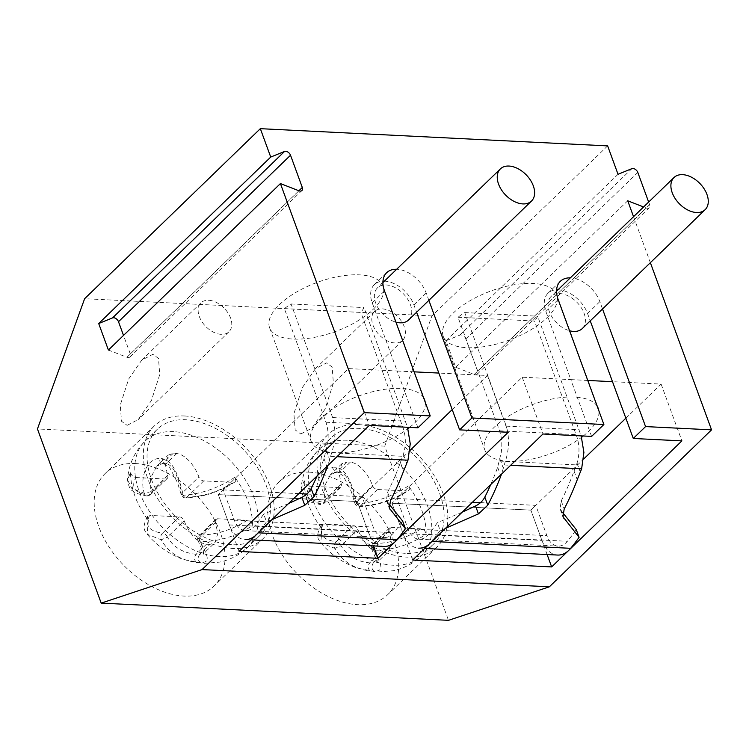 <?xml version="1.0" encoding="UTF-8"?>
<svg xmlns="http://www.w3.org/2000/svg" width="749" height="749" viewBox="0 0 749 749"><rect width="100%" height="100%" fill="white"/><g stroke="black" fill="none" stroke-linecap="round" stroke-linejoin="round"><path stroke-width="0.56" stroke-dasharray="3.75 2.81" d="M408.439 485.904C392.233 496.578 375.08 502.57 356.983 503.862A4.475 2.434 -91.9 0 0 359.305 506.483L359.305 506.483A4.475 2.434 -91.9 0 0 360.55 505.8C376.803 505.341 392.307 500.398 407.063 490.979L408.654 490.567L409.45 489.275L408.439 485.904A72.925 47.028 -134.1 0 1 426.125 534.243C425.647 531.266 423.915 529.468 420.919 528.841C406.145 538.269 390.641 543.203 374.397 543.662A4.475 2.434 -91.9 0 0 373.985 550.318C392.504 550.29 409.89 544.935 426.125 534.243M341.263 484.004L324.429 500.295L324.233 486.663L330.403 474.791L336.479 472.001L339.952 472.17C349.624 474.772 352.292 491.297 355.691 501.839L354.829 503.122L356.983 503.862C353.397 490.52 348.968 469.689 335.964 467.292L332.303 467.114C318.999 468.181 313.569 488.685 317.932 501.924L324.429 500.295A4.475 2.884 -134.1 0 1 324.064 503.337A4.475 2.884 -134.1 0 1 322.398 503.908A4.475 2.884 -134.1 0 1 322.342 503.908A4.475 3.155 98.4 0 1 320.3 504.545L320.3 504.545A4.475 3.155 98.4 0 1 317.932 501.924L305.489 497.102L301.22 488.535L304.281 480.746C304.759 483.723 306.5 485.521 309.487 486.148C304.3 496.044 308.579 501.961 322.342 503.908L339.175 487.618A4.475 2.884 45.9 0 0 340.898 487.047A4.475 2.884 45.9 0 0 341.263 484.004L338.969 472.694L341.797 463.762L346.843 461.974L350.317 462.142C360.288 463.313 369.22 476.158 372.515 485.549A4.475 2.884 45.9 0 0 377.374 489.509L407.063 490.979M321.967 529.084L320.787 542.828L334.925 548.38A4.475 3.155 98.4 0 1 336.198 541.77C322.435 539.814 318.156 533.897 323.343 524.01L322.22 524.169L320.956 525.714L321.967 529.084A72.925 47.028 -134.1 0 1 304.281 480.746M420.919 528.841L391.231 527.371A4.475 2.884 45.9 0 0 389.508 527.942A4.475 2.884 45.9 0 0 389.143 530.985L391.446 542.295L388.609 551.236L383.563 553.015L373.208 563.042L369.734 562.864C356.599 561.553 347.04 555.842 341.057 545.721L334.925 548.38C342.124 561.31 353.921 568.856 370.334 571.028L373.994 571.206C386.166 571.234 379.612 562.33 373.985 550.318L371.785 549.438C375.848 558.417 377.524 562.911 376.803 562.92L377.206 562.256L373.208 563.042C371.289 566.422 371.551 569.137 373.994 571.206M405.265 553.324A73.833 47.608 -134.1 0 1 334.485 506.699A73.833 47.608 -134.1 0 1 331.067 437.791A73.833 47.608 -134.1 0 1 359.548 428.372A73.833 47.608 -134.1 0 1 430.329 474.997A73.833 47.608 -134.1 0 1 433.746 543.905A73.833 47.608 -134.1 0 1 405.265 553.324M309.487 486.148L339.175 487.618M383.563 553.015L380.099 552.846C370.128 551.676 361.187 538.831 357.891 529.44A4.475 2.884 45.9 0 0 353.032 525.48L323.343 524.01M389.508 527.942L372.674 544.233A4.475 2.884 -134.1 0 0 372.319 547.276L376.719 556.825L377.206 562.256L388.609 551.227M389.143 530.985L372.319 547.276L371.785 549.438A4.475 4.475 0 0 1 372.674 544.233A4.475 2.884 -134.1 0 1 374.397 543.662L391.231 527.371M380.099 552.846L369.734 562.864C367.544 566.235 367.74 568.95 370.334 571.028M353.032 525.48L336.198 541.77A4.475 2.884 -134.1 0 1 341.057 545.721L357.891 529.44M346.843 461.974L336.479 472.001L334.747 472.647L332.303 467.114M350.317 462.142L339.952 472.17L338.473 472.834L335.964 467.292M377.374 489.509L360.55 505.8A4.475 2.884 -134.1 0 1 360.484 505.8A4.475 2.884 -134.1 0 1 355.691 501.839L372.515 485.549M500.032 459.306L503.309 468.265L504.938 462.648C509.198 449.999 509.638 437.837 506.287 426.162L464.717 312.576A49.893 21.637 159.9 0 0 458.023 317.239L499.592 430.825C501.811 437.547 502.354 444.766 501.231 452.508L497.654 467.245A214.776 135.166 92.8 0 1 490.764 484.519M480.502 502.626L535.788 505.369L546.873 535.657A22.376 14.081 -87.2 0 0 558.052 546.115A22.376 14.081 -87.2 0 0 566.085 542.697A22.376 14.081 -87.2 0 0 567.377 541.302A214.776 135.166 -87.2 0 0 576.271 529.618M591.598 436.405L570.813 379.612L522.193 377.206L391.952 503.244L396.867 498.488L407.952 528.775A22.376 14.081 -87.2 0 0 419.131 539.224A22.376 14.081 -87.2 0 0 427.164 535.816A22.376 14.081 -87.2 0 0 428.456 534.411A214.776 135.166 -87.2 0 0 437.35 522.727L440.169 530.442A223.726 140.793 -87.2 0 1 431.742 541.424L431.948 541.433M458.023 317.239L534.514 321.031A49.893 21.637 159.9 0 0 537.651 316.19L581.177 435.89M464.717 312.576L537.651 316.19M412.736 560.037L391.952 503.244L530.872 510.125L391.952 503.244L403.037 533.531A31.318 19.708 -87.2 0 0 418.682 548.165L424.692 548.465M535.788 505.369L530.872 510.125L541.958 540.413A31.318 19.708 -87.2 0 0 557.602 555.056M562.808 512.765L560.074 508.814L561.235 500.894A214.776 135.166 -87.2 0 0 574.052 471.027L577.048 463.116C579.904 453.248 579.576 443.745 576.084 434.617L534.514 321.031M462.208 512.157L437.35 522.727M396.867 498.488L472.469 502.233M503.309 468.265L501.493 474.136M445.543 528.288L440.169 530.442M582.273 328.568A22.376 14.428 45.9 0 0 581.233 307.689A22.376 14.428 45.9 0 0 559.784 293.561A22.376 14.428 45.9 0 0 551.152 296.417A22.376 14.428 45.9 0 0 550.955 315.198A22.376 14.428 45.9 0 0 569.577 330.749M408.617 319.963A22.376 14.428 45.9 0 0 407.587 299.085A22.376 14.428 45.9 0 0 386.138 284.957A22.376 14.428 45.9 0 0 377.505 287.813A22.376 14.428 45.9 0 0 377.309 306.594A22.376 14.428 45.9 0 0 395.921 322.145M234.793 477.3C218.586 487.974 201.434 493.956 183.336 495.258A4.475 2.434 -91.9 0 0 185.658 497.879L185.658 497.879A4.475 2.434 -91.9 0 0 186.894 497.196C203.148 496.727 218.652 491.793 233.416 482.375L234.999 481.963L235.804 480.671L234.793 477.3A72.925 47.028 -134.1 0 1 252.479 525.639C252.001 522.662 250.26 520.864 247.264 520.237C232.49 529.665 216.985 534.599 200.751 535.058A4.475 2.434 -91.9 0 0 200.329 541.705C218.858 541.677 236.244 536.321 252.479 525.639M173.188 453.37L162.833 463.388L156.756 466.187L162.833 463.388L166.306 463.565C175.978 466.168 178.637 482.684 182.035 493.235L181.174 494.509L183.336 495.258C179.751 481.916 175.313 461.084 162.318 458.688L158.648 458.5C145.343 459.577 139.913 480.081 144.276 493.319L150.783 491.681A4.475 2.884 -134.1 0 1 150.418 494.724A4.475 2.884 -134.1 0 1 148.751 495.304A4.475 2.884 -134.1 0 1 148.695 495.295A4.475 3.155 98.4 0 1 146.654 495.941L146.654 495.941A4.475 3.155 98.4 0 1 144.276 493.319L131.833 488.498L127.573 479.931L130.626 472.132C131.112 475.119 132.845 476.916 135.841 477.534C130.644 487.44 134.932 493.357 148.695 495.295L165.529 479.014A4.475 2.884 45.9 0 0 167.252 478.442A4.475 2.884 45.9 0 0 167.607 475.4L165.314 464.08L168.15 455.149L173.188 453.37L176.661 453.538C186.632 454.709 195.573 467.545 198.869 476.944A4.475 2.884 45.9 0 0 203.728 480.905L233.416 482.375M148.321 520.48L147.132 534.224L161.278 539.776A4.475 3.155 98.4 0 1 162.552 533.157C148.789 531.21 144.501 525.292 149.697 515.396L147.74 516.155L147.31 517.11L148.321 520.48A72.925 47.028 -134.1 0 1 130.626 472.132M247.264 520.237L217.585 518.767A4.475 2.884 45.9 0 0 215.862 519.338A4.475 2.884 45.9 0 0 215.497 522.381L217.79 533.691L214.963 542.622L209.917 544.411L199.562 554.429L196.088 554.26C182.953 552.949 173.384 547.229 167.411 537.117L161.278 539.776C168.469 552.696 180.275 560.252 196.678 562.424L200.348 562.602C212.519 562.63 205.966 553.717 200.329 541.705L198.129 540.834C202.193 549.813 203.868 554.307 203.157 554.316L203.559 553.651L199.562 554.429C197.642 557.808 197.905 560.533 200.348 562.602M231.619 544.71A73.833 47.608 -134.1 0 1 160.829 498.094A73.833 47.608 -134.1 0 1 157.412 429.186A73.833 47.608 -134.1 0 1 185.892 419.768A73.833 47.608 -134.1 0 1 256.682 466.393A73.833 47.608 -134.1 0 1 260.1 535.292A73.833 47.608 -134.1 0 1 231.619 544.71M135.841 477.534L165.529 479.014M209.917 544.411L206.443 544.233C196.472 543.062 187.531 530.226 184.235 520.827A4.475 2.884 45.9 0 0 179.376 516.876L149.697 515.396M215.862 519.338L199.028 535.629A4.475 2.884 -134.1 0 0 198.663 538.671L203.063 548.221L203.559 553.651L214.954 542.622M167.607 475.4L150.783 491.681L150.586 478.059L156.747 466.187M215.497 522.381L198.663 538.671L198.129 540.834A4.475 4.475 0 0 1 199.028 535.629A4.475 2.884 -134.1 0 1 200.751 535.058L217.585 518.767M206.443 544.233L196.088 554.26C193.888 557.621 194.094 560.346 196.678 562.424M179.376 516.876L162.552 533.157A4.475 2.884 -134.1 0 1 167.411 537.117L184.235 520.827M176.661 453.538L166.306 463.565L164.827 464.23L161.091 464.062L158.648 458.5M234.999 481.963L224.663 488.105L211.546 493.385C202.333 496.194 193.71 497.692 185.658 497.879A4.475 4.475 0 0 1 181.174 494.509L177.56 482.796L169.48 467.076L164.827 464.249L162.318 458.688M203.728 480.905L186.894 497.196A4.475 2.884 -134.1 0 1 186.838 497.186A4.475 2.884 -134.1 0 1 182.035 493.235L198.869 476.944M326.377 450.692L329.663 459.661L331.292 454.044C335.543 441.395 335.992 429.233 332.631 417.558L291.071 303.963A49.893 21.637 159.9 0 0 284.377 308.635L325.946 422.221C328.165 428.934 328.708 436.161 327.575 443.895L323.999 458.631A214.776 135.166 92.8 0 1 317.117 475.915M306.856 494.022L362.132 496.765L373.217 527.053A22.376 14.081 -87.2 0 0 384.396 537.51A22.376 14.081 -87.2 0 0 392.439 534.093A22.376 14.081 -87.2 0 0 393.731 532.689A214.776 135.166 -87.2 0 0 402.625 521.014M417.951 427.801L397.167 371.008L348.547 368.592L218.296 494.63L223.211 489.874L234.297 520.171A22.376 14.081 -87.2 0 0 245.475 530.62A22.376 14.081 -87.2 0 0 253.518 527.212A22.376 14.081 -87.2 0 0 254.81 525.807A214.776 135.166 -87.2 0 0 263.704 514.123L266.522 521.828A223.726 140.793 -87.2 0 1 258.096 532.82L258.302 532.829M284.377 308.635L360.859 312.427A49.893 21.637 159.9 0 0 364.005 307.577L407.522 427.286M291.071 303.963L364.005 307.577M239.081 551.423L218.296 494.63L357.217 501.521L218.296 494.63L229.381 524.927A31.318 19.708 -87.2 0 0 245.035 539.561L251.037 539.86M362.132 496.765L357.217 501.521L368.302 531.809A31.318 19.708 -87.2 0 0 383.956 546.442M389.162 504.161L386.428 500.21L387.589 492.28A214.776 135.166 -87.2 0 0 400.406 462.423L403.402 454.512C406.248 444.644 405.93 435.141 402.428 426.012L360.859 312.427M288.552 503.553L263.704 514.123M223.211 489.874L298.814 493.628M329.663 459.661L327.847 465.532M271.896 519.675L266.522 521.828M446.001 340.748L459.83 335.131A4.475 2.884 -134.1 0 1 460.935 334.962A4.475 2.884 -134.1 0 1 465.794 338.913L477.59 371.139A4.475 2.884 -134.1 0 1 477.225 374.182A4.475 2.884 -134.1 0 1 474.229 374.472L455.701 367.253L446.001 340.748L618.028 174.283M428.877 300.368L426.19 293.028A26.842 17.311 45.9 0 0 397.036 269.275A26.842 17.311 45.9 0 0 396.67 269.266M414.113 371.841L397.167 371.008L372.225 302.849A26.842 17.311 -134.1 0 1 374.397 284.592A26.842 17.311 -134.1 0 1 382.973 281.165M384.387 281.156A26.842 17.311 -134.1 0 1 384.752 281.165A26.842 17.311 -134.1 0 1 413.897 304.918L416.584 312.258M409.6 427.389A60.407 26.196 159.9 0 0 414.759 422.876A60.407 26.196 159.9 0 0 425.179 402.082M423.56 397.672A60.407 26.196 159.9 0 0 378.395 390.416A60.407 26.196 159.9 0 0 320.984 418.223A60.407 26.196 159.9 0 0 311.144 441.311A60.407 26.196 159.9 0 0 349.746 451.947A60.407 26.196 159.9 0 0 407.905 428.7M373.189 309.29A60.407 26.196 159.9 0 0 383.029 286.202A60.407 26.196 159.9 0 0 339.353 276.353A60.407 26.196 159.9 0 0 279.424 304.637A60.407 26.196 159.9 0 0 269.584 327.725A60.407 26.196 159.9 0 0 313.26 337.574A60.407 26.196 159.9 0 0 373.189 309.29M127.133 425.357L138.275 419.524L151.364 400.603L159.743 374.566L158.488 358.397L152.862 354.314L141.73 360.147L128.641 379.069L120.261 405.106L121.507 421.275L127.133 425.357M208.718 300.265A20.139 12.986 -134.1 0 1 228.024 312.979A20.139 12.986 -134.1 0 1 228.951 331.779A20.139 12.986 -134.1 0 1 221.189 334.344A20.139 12.986 -134.1 0 1 201.884 321.63A20.139 12.986 -134.1 0 1 200.947 302.839A20.139 12.986 -134.1 0 1 208.718 300.265M135.363 463.547A78.299 50.501 -134.1 0 1 210.432 512.99A78.299 50.501 -134.1 0 1 214.055 586.074A78.299 50.501 -134.1 0 1 183.851 596.064A78.299 50.501 -134.1 0 1 108.783 546.611A78.299 50.501 -134.1 0 1 105.15 473.537A78.299 50.501 -134.1 0 1 135.363 463.547M184.507 415.985A78.299 50.501 -134.1 0 1 259.585 465.429A78.299 50.501 -134.1 0 1 263.208 538.512A78.299 50.501 -134.1 0 1 233.005 548.502A78.299 50.501 -134.1 0 1 157.927 499.049A78.299 50.501 -134.1 0 1 154.303 425.975A78.299 50.501 -134.1 0 1 184.507 415.985M602.524 308.972L599.837 301.632A26.842 17.311 45.9 0 0 570.691 277.888A26.842 17.311 45.9 0 0 570.317 277.87M587.759 380.455L570.813 379.612L545.871 311.462A26.842 17.311 -134.1 0 1 548.043 293.196A26.842 17.311 -134.1 0 1 556.619 289.769M558.033 289.76A26.842 17.311 -134.1 0 1 558.398 289.779A26.842 17.311 -134.1 0 1 587.553 313.522L590.24 320.862M583.256 435.993A60.407 26.196 159.9 0 0 588.405 431.48A60.407 26.196 159.9 0 0 598.826 410.686M597.215 406.276A60.407 26.196 159.9 0 0 552.05 399.02A60.407 26.196 159.9 0 0 494.64 426.836A60.407 26.196 159.9 0 0 484.8 449.915A60.407 26.196 159.9 0 0 523.392 460.551A60.407 26.196 159.9 0 0 581.552 437.313M546.845 317.894A60.407 26.196 159.9 0 0 556.685 294.816A60.407 26.196 159.9 0 0 513.009 284.957A60.407 26.196 159.9 0 0 453.07 313.251A60.407 26.196 159.9 0 0 443.23 336.329A60.407 26.196 159.9 0 0 486.906 346.178A60.407 26.196 159.9 0 0 546.845 317.894M300.789 433.971L311.921 428.138L325.01 409.207L333.389 383.17L332.144 367.001L326.517 362.919L315.376 368.751L302.287 387.682L293.908 413.71L295.162 429.889L300.789 433.971M382.364 308.878A20.139 12.986 -134.1 0 1 401.67 321.593A20.139 12.986 -134.1 0 1 402.606 340.383A20.139 12.986 -134.1 0 1 394.835 342.948A20.139 12.986 -134.1 0 1 375.53 330.234A20.139 12.986 -134.1 0 1 374.603 311.444A20.139 12.986 -134.1 0 1 382.364 308.878M309.009 472.151A78.299 50.501 -134.1 0 1 384.087 521.594A78.299 50.501 -134.1 0 1 387.71 594.678A78.299 50.501 -134.1 0 1 357.507 604.668A78.299 50.501 -134.1 0 1 282.429 555.224A78.299 50.501 -134.1 0 1 278.806 482.141A78.299 50.501 -134.1 0 1 309.009 472.151M358.162 424.589A78.299 50.501 -134.1 0 1 433.231 474.033A78.299 50.501 -134.1 0 1 436.854 547.116A78.299 50.501 -134.1 0 1 406.651 557.106A78.299 50.501 -134.1 0 1 331.582 507.663A78.299 50.501 -134.1 0 1 327.95 434.579A78.299 50.501 -134.1 0 1 358.162 424.589M455.701 367.253L627.728 200.788M633.542 216.686L650.366 262.674M607.636 145.886L431.93 315.919L384.752 446.161L448.482 620.331M452.209 409.6L487.468 375.483L438.839 373.068M487.468 375.483L508.243 432.276M625.855 418.204L661.114 384.087L612.495 381.681M661.114 384.087L681.899 440.88M431.93 315.919L84.628 298.701M384.752 446.161L37.45 428.952M648.653 202.071L649.608 204.674A4.475 2.884 -134.1 0 1 649.243 207.716A4.475 2.884 -134.1 0 1 646.247 208.007L643.588 206.967M522.193 377.206L542.978 433.999M547.116 554.532L530.872 510.125L583.752 458.95M348.547 368.592L369.332 425.385M373.47 545.927L357.217 501.521L410.106 450.346M108.399 350.036L126.927 357.254A4.475 2.884 45.9 0 0 129.923 356.973A4.475 2.884 45.9 0 0 130.289 353.931L123.51 335.412M347.255 440.262A73.833 47.608 45.9 0 0 318.774 449.681A73.833 47.608 45.9 0 0 322.192 518.589A73.833 47.608 45.9 0 0 392.982 565.214A73.833 47.608 45.9 0 0 421.462 555.795A73.833 47.608 45.9 0 0 418.045 486.887A73.833 47.608 45.9 0 0 347.255 440.262M407.952 528.775L546.873 535.657M506.287 426.162L579.22 429.776M499.592 430.825L576.084 434.617M499.592 461.094L576.374 464.895M428.456 534.411L567.377 541.302M403.037 533.531L541.958 540.413M504.255 464.97L510.64 465.288M497.654 467.245L500.519 475.081M560.823 510.2L562.649 515.19M561.235 500.894L564.194 508.964M574.052 471.027L577.245 479.734M577.048 463.116L580.335 472.085M173.609 431.658A73.833 47.608 45.9 0 0 145.128 441.077A73.833 47.608 45.9 0 0 148.545 509.985A73.833 47.608 45.9 0 0 219.335 556.601A73.833 47.608 45.9 0 0 247.807 547.182A73.833 47.608 45.9 0 0 244.389 478.283A73.833 47.608 45.9 0 0 173.609 431.658M234.297 520.171L373.217 527.053M332.631 417.558L405.565 421.172M325.946 422.221L402.428 426.012M325.946 452.49L402.728 456.291M254.81 525.807L393.731 532.689M229.381 524.927L368.302 531.809M330.599 456.366L336.994 456.684M323.999 458.631L326.873 466.477M387.177 501.596L389.003 506.577M387.589 492.28L390.538 500.36M400.406 462.423L403.589 471.13M403.402 454.512L406.679 463.481M465.794 338.913L637.811 172.448M372.225 302.849L384.509 290.958M545.871 311.462L558.164 299.572M587.553 313.522L599.837 301.632M413.897 304.918L426.19 293.028M459.83 335.131L631.856 168.665M477.59 371.139L649.608 204.674M474.229 374.472L646.247 208.007M130.289 353.931L298.888 190.77M126.927 357.254L298.945 190.789M341.797 463.762L330.403 474.791L334.737 472.675L338.473 472.853L343.126 475.681L351.215 491.4L354.829 503.122A4.475 4.475 0 0 0 359.305 506.483C367.356 506.305 375.989 504.807 385.192 501.989L398.309 496.709L408.654 490.567M331.067 437.791L318.774 449.681C308.092 460.373 302.231 473.321 301.192 488.535C302.221 495.08 303.888 498.684 306.201 499.358C307.324 501.09 312.024 502.822 320.3 504.545A4.475 4.475 0 0 0 324.064 503.337L340.898 487.047M321.293 524.89C314.131 538.297 319.917 540.404 320.787 542.828C330.646 554.344 342.583 562.696 356.59 567.911L376.906 572.039L393.281 570.738C404.095 568.379 413.495 563.398 421.462 555.795L433.746 543.905M419.131 539.224L558.052 546.115M560.074 508.824L562.986 516.773M556.563 291.183L551.152 296.417M382.917 282.57L377.505 287.813M157.412 429.186L145.128 441.077C134.436 451.769 128.575 464.717 127.545 479.931C128.566 486.476 130.242 490.08 132.554 490.745C133.678 492.486 138.368 494.209 146.654 495.941A4.475 4.475 0 0 0 150.418 494.724L167.252 478.442M147.647 516.286C140.475 529.693 146.27 531.79 147.132 534.224C157 545.731 168.928 554.091 182.943 559.306L203.26 563.435L219.635 562.125C230.449 559.775 239.839 554.794 247.807 547.182L260.1 535.292M156.756 466.187L168.15 455.149M245.475 530.62L384.396 537.51M386.428 500.21L389.33 508.159M374.397 284.592L386.681 272.702M383.029 286.202L424.599 399.788M228.951 331.779L138.275 419.524M263.208 538.512L214.055 586.074M548.043 293.196L560.336 281.306M556.685 294.816L598.245 408.402M402.606 340.383L311.921 428.138M436.854 547.116L387.71 594.678M327.95 434.579L278.806 482.141M374.603 311.444L315.376 368.751M443.23 336.329L484.8 449.915M154.303 425.975L105.15 473.537M200.947 302.839L141.73 360.147M269.584 327.725L311.144 441.311M477.225 374.182L649.243 207.716M129.923 356.973L301.95 190.508"/><path stroke-width="1.12" d="M418.682 548.165A31.318 19.708 -87.2 0 0 429.935 543.39A31.318 19.708 -87.2 0 0 431.742 541.424M424.692 548.465L557.602 555.056A31.318 19.708 -87.2 0 0 568.856 550.272A31.318 19.708 -87.2 0 0 570.663 548.315A223.726 140.793 -87.2 0 0 579.089 537.323L562.986 516.773L564.194 508.964A223.726 140.793 -87.2 0 0 577.245 479.734L581.636 468.808L583.892 452.424L581.177 435.89M562.808 512.765L576.271 529.618L579.089 537.323M490.764 484.519A214.776 135.166 92.8 0 1 484.828 497.102C482.815 500.912 479.716 503.862 475.54 505.968L462.208 512.157M472.469 502.233L480.502 502.626M501.493 474.136L500.838 475.952A223.726 140.793 92.8 0 1 487.786 505.182L478.442 513.898L445.543 528.288M696.514 212.519A22.376 14.428 -134.1 0 1 675.064 198.391A22.376 14.428 -134.1 0 1 674.025 177.513A22.376 14.428 -134.1 0 1 682.657 174.657A22.376 14.428 -134.1 0 1 704.107 188.785A22.376 14.428 -134.1 0 1 705.146 209.664A22.376 14.428 -134.1 0 1 696.514 212.519M569.577 330.749A22.376 14.428 45.9 0 0 573.64 331.423A22.376 14.428 45.9 0 0 582.273 328.568L705.146 209.664M522.868 203.915A22.376 14.428 -134.1 0 1 501.409 189.787A22.376 14.428 -134.1 0 1 500.379 168.909A22.376 14.428 -134.1 0 1 509.011 166.053A22.376 14.428 -134.1 0 1 530.461 180.181A22.376 14.428 -134.1 0 1 531.49 201.06A22.376 14.428 -134.1 0 1 522.868 203.915M395.921 322.145A22.376 14.428 45.9 0 0 399.994 322.819A22.376 14.428 45.9 0 0 408.617 319.963L531.49 201.06M245.035 539.561A31.318 19.708 -87.2 0 0 256.289 534.777A31.318 19.708 -87.2 0 0 258.096 532.82M251.037 539.86L383.956 546.442A31.318 19.708 -87.2 0 0 395.21 541.667A31.318 19.708 -87.2 0 0 397.017 539.701A223.726 140.793 -87.2 0 0 405.443 528.719L389.34 508.159L390.538 500.36A223.726 140.793 -87.2 0 0 403.589 471.13L407.98 460.195L410.246 443.82L407.522 427.286M389.162 504.161L402.625 521.014L405.443 528.719M317.117 475.915A214.776 135.166 92.8 0 1 311.181 488.498C309.159 492.299 306.06 495.258 301.884 497.364L288.552 503.553M298.814 493.628L306.856 494.022M327.847 465.532L327.182 467.339A223.726 140.793 92.8 0 1 314.131 496.568L304.787 505.294L271.896 519.675M373.47 545.927L378.002 558.314L239.081 551.423L369.332 425.385L417.951 427.801L430.235 415.91L364.248 412.633L280.426 183.571L298.945 190.789A4.475 2.884 45.9 0 0 301.95 190.508A4.475 2.884 45.9 0 0 302.306 187.465L290.518 155.24A4.475 2.884 45.9 0 0 285.659 151.279A4.475 2.884 45.9 0 0 284.554 151.448L270.726 157.065L260.334 128.669L607.636 145.886L618.028 174.283L631.856 168.665A4.475 2.884 -134.1 0 1 632.952 168.497A4.475 2.884 -134.1 0 1 637.811 172.448L648.653 202.071M123.51 335.412L118.492 321.705A4.475 2.884 45.9 0 0 113.633 317.745A4.475 2.884 45.9 0 0 112.528 317.913L98.699 323.531L108.399 350.036L280.426 183.571M396.67 269.266A26.842 17.311 45.9 0 0 386.681 272.702A26.842 17.311 45.9 0 0 384.509 290.958L430.235 415.91M382.973 281.165A26.842 17.311 -134.1 0 1 384.387 281.156M425.179 402.082A60.407 26.196 159.9 0 0 424.599 399.788A60.407 26.196 159.9 0 0 423.56 397.672M570.317 277.87A26.842 17.311 45.9 0 0 560.336 281.306A26.842 17.311 45.9 0 0 558.164 299.572L603.891 424.514L471.917 417.97L428.877 300.368M556.619 289.769A26.842 17.311 -134.1 0 1 558.033 289.76M598.826 410.686A60.407 26.196 159.9 0 0 598.245 408.402A60.407 26.196 159.9 0 0 597.215 406.276M643.588 206.967L627.728 200.788L633.542 216.686M650.366 262.674L711.55 429.851L645.563 426.584L602.524 308.972M549.363 586.804L202.061 569.586L101.19 603.114L448.482 620.331L549.363 586.804L711.55 429.851M378.002 558.314L508.243 432.276L459.624 429.86L471.917 417.97M416.584 312.258L459.624 429.86M603.891 424.514L591.598 436.405L542.978 433.999L412.736 560.037L551.657 566.918L681.899 440.88L633.279 438.474L645.563 426.584M590.24 320.862L633.279 438.474M202.061 569.586L364.248 412.633M98.699 323.531L270.726 157.065M101.19 603.114L37.45 428.952L84.628 298.701L260.334 128.669M583.752 458.95L625.855 418.204M547.116 554.532L551.657 566.918M581.552 437.313A60.407 26.196 159.9 0 0 583.256 435.993M612.495 381.681L587.759 380.455M410.106 450.346L452.209 409.6M407.905 428.7A60.407 26.196 159.9 0 0 409.6 427.389M438.839 373.068L414.113 371.841M431.948 541.433L570.663 548.315M510.64 465.288L581.636 468.808M475.54 505.968L478.442 513.898M484.828 497.102L487.786 505.182M500.519 475.081L500.838 475.952M562.649 515.19L563.725 518.13M258.302 532.829L397.017 539.701M336.994 456.684L407.98 460.195M301.884 497.364L304.787 505.294M311.181 488.498L314.131 496.568M326.873 466.477L327.182 467.339M389.003 506.577L390.079 509.526M112.528 317.913L284.554 151.448M118.492 321.705L290.518 155.24M298.888 190.77L302.306 187.465M674.025 177.513L556.563 291.183M500.379 168.909L382.917 282.57"/></g></svg>
